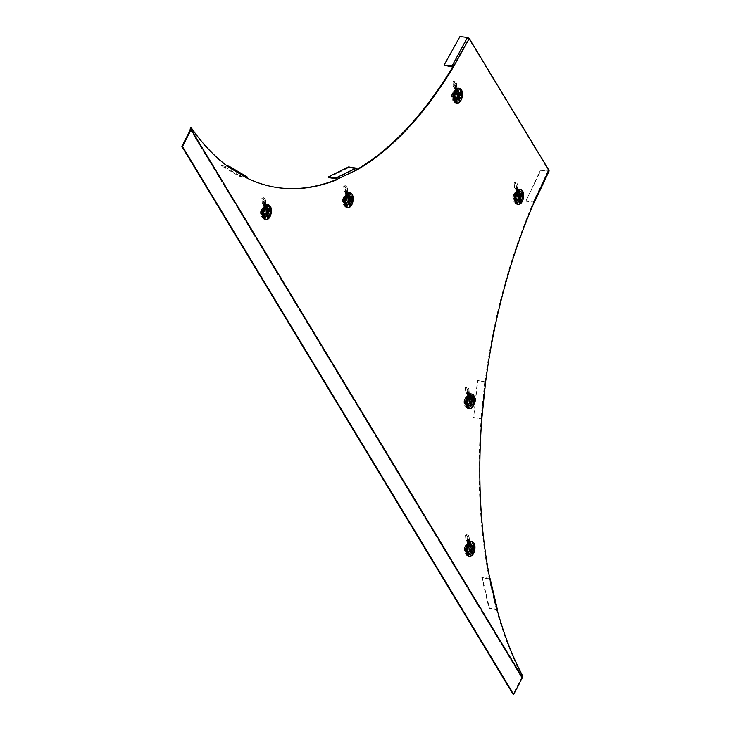 <?xml version="1.0" encoding="UTF-8"?>
<svg xmlns="http://www.w3.org/2000/svg" width="731" height="731" viewBox="0 0 731 731"><rect width="100%" height="100%" fill="white"/><g stroke="black" fill="none" stroke-linecap="round" stroke-linejoin="round"><path stroke-width="0.55" stroke-dasharray="3.65 2.74" d="M520.088 199.572A4.669 2.449 99.3 0 0 520.901 194.912A4.669 2.449 99.3 0 0 519.184 192.207A4.669 2.449 99.3 0 0 516.762 194.071A4.669 2.449 99.3 0 0 515.958 198.722A4.669 2.449 99.3 0 0 517.676 201.427A4.669 2.449 99.3 0 0 520.088 199.572M471.385 551.567A4.669 2.449 99.3 0 0 472.189 546.907A4.669 2.449 99.3 0 0 470.472 544.202A4.669 2.449 99.3 0 0 468.059 546.066A4.669 2.449 99.3 0 0 467.246 550.717A4.669 2.449 99.3 0 0 468.964 553.422A4.669 2.449 99.3 0 0 471.385 551.567M264.485 209.349A4.669 2.449 -80.7 0 1 266.897 207.485A4.669 2.449 -80.7 0 1 268.624 210.19A4.669 2.449 -80.7 0 1 267.811 214.85A4.669 2.449 -80.7 0 1 265.399 216.714A4.669 2.449 -80.7 0 1 263.672 214.009A4.669 2.449 -80.7 0 1 264.485 209.349M455.541 92.8A4.669 2.449 -80.7 0 1 457.953 90.936A4.669 2.449 -80.7 0 1 459.68 93.641A4.669 2.449 -80.7 0 1 458.867 98.301A4.669 2.449 -80.7 0 1 456.455 100.156A4.669 2.449 -80.7 0 1 454.728 97.451A4.669 2.449 -80.7 0 1 455.541 92.8M346.311 197.379A4.669 2.449 -80.7 0 1 348.724 195.515A4.669 2.449 -80.7 0 1 350.441 198.22A4.669 2.449 -80.7 0 1 349.637 202.88A4.669 2.449 -80.7 0 1 347.216 204.744A4.669 2.449 -80.7 0 1 345.498 202.039A4.669 2.449 -80.7 0 1 346.311 197.379M471.212 403.969A4.669 2.449 99.3 0 0 472.025 399.318A4.669 2.449 99.3 0 0 470.298 396.613A4.669 2.449 99.3 0 0 467.886 398.468A4.669 2.449 99.3 0 0 467.072 403.128A4.669 2.449 99.3 0 0 468.799 405.833A4.669 2.449 99.3 0 0 471.212 403.969M470.581 403.868A4.669 2.449 99.3 0 0 471.394 399.217A4.669 2.449 99.3 0 0 469.667 396.513A4.669 2.449 99.3 0 0 467.255 398.368A4.669 2.449 99.3 0 0 466.442 403.028A4.669 2.449 99.3 0 0 468.169 405.732A4.669 2.449 99.3 0 0 470.581 403.868M497.281 610.339L496.651 610.239A373.815 195.689 99.3 0 0 521.98 675.7L521.322 676.997L190.069 129.085M485.841 381.957L477.827 380.568L473.615 417.602L481.162 418.918A373.815 195.689 99.3 0 0 489.368 579.372L489.998 579.473M469.247 38.478L468.617 38.377L548.433 170.396L549.063 170.506L548.332 171.191L540.849 170.369L526.009 200.87L533.877 201.308A373.815 195.689 99.3 0 0 484.982 381.902L485.612 382.002M357.221 169.318A373.815 195.689 -80.7 0 1 356.655 169.647L357.285 169.747M275.715 187.3A373.815 195.689 -80.7 0 1 275.404 187.246A373.815 195.689 -80.7 0 1 246.84 178.218L247.462 178.318M229.753 167.828L229.123 167.728A373.815 195.689 -80.7 0 1 190.727 127.797M519.467 199.462A4.669 2.449 99.3 0 0 520.271 194.811A4.669 2.449 99.3 0 0 518.553 192.107A4.669 2.449 99.3 0 0 516.141 193.962A4.669 2.449 99.3 0 0 515.328 198.622A4.669 2.449 99.3 0 0 517.045 201.327A4.669 2.449 99.3 0 0 519.467 199.462M470.755 551.466A4.669 2.449 99.3 0 0 471.568 546.806A4.669 2.449 99.3 0 0 469.841 544.102A4.669 2.449 99.3 0 0 467.429 545.966A4.669 2.449 99.3 0 0 466.616 550.617A4.669 2.449 99.3 0 0 468.333 553.321A4.669 2.449 99.3 0 0 470.755 551.466M263.854 209.249A4.669 2.449 -80.7 0 1 266.267 207.385A4.669 2.449 -80.7 0 1 267.994 210.089A4.669 2.449 -80.7 0 1 267.18 214.75A4.669 2.449 -80.7 0 1 264.768 216.604A4.669 2.449 -80.7 0 1 263.041 213.9A4.669 2.449 -80.7 0 1 263.854 209.249M454.91 92.691A4.669 2.449 -80.7 0 1 457.323 90.836A4.669 2.449 -80.7 0 1 459.05 93.541A4.669 2.449 -80.7 0 1 458.236 98.192A4.669 2.449 -80.7 0 1 455.824 100.056A4.669 2.449 -80.7 0 1 454.097 97.351A4.669 2.449 -80.7 0 1 454.91 92.691M345.681 197.279A4.669 2.449 -80.7 0 1 348.093 195.415A4.669 2.449 -80.7 0 1 349.82 198.119A4.669 2.449 -80.7 0 1 349.007 202.779A4.669 2.449 -80.7 0 1 346.585 204.634A4.669 2.449 -80.7 0 1 344.868 201.93A4.669 2.449 -80.7 0 1 345.681 197.279M522.61 675.8L521.98 675.7M496.404 609.727L489.468 579.098L481.793 577.664L489.085 608.53L496.404 609.727L489.112 578.861M489.807 578.541A1.499 0.795 -13.3 0 0 489.496 578.449L482.168 577.262L489.459 608.119L496.778 609.316A1.499 0.795 166.7 0 1 497.482 609.791M481.281 418.89L485.101 381.874L481.162 418.918L481.793 419.018M474.008 417.584L482.021 418.973M485.101 381.874L477.434 380.586L473.615 417.602M533.877 201.308L534.507 201.409L533.776 202.103L533.493 201.692L548.433 170.396L533.776 202.103L526.293 201.272M548.433 170.396L540.565 169.957L526.009 200.87M452.69 67.024L468.617 38.377L467.447 37.4M459.945 36.55L444.274 65.671M451.776 66.521L467.694 37.875L460.201 37.016M336.461 179.57L356.655 169.647A0.749 0.594 -116.2 0 0 356.006 168.834L348.687 167.637L328.484 177.56M348.66 166.924L348.687 167.637M229.141 167.39A0.749 0.621 120.6 0 1 229.123 167.728L246.84 178.218A0.749 0.621 -59.4 0 0 246.402 177.405L239.083 176.217L221.374 165.718L228.428 166.869M246.968 176.829A1.499 1.252 -59.4 0 0 246.603 176.692L239.275 175.504L239.083 176.217M239.275 175.504L221.566 165.014L227.14 165.919M221.566 165.014L221.374 165.718M190.389 129.771L521.642 677.683L521.322 676.997L522.071 676.851M522.391 677.536L521.642 677.683L513.107 694.349M268.405 206.581L268.807 205.603A7.474 3.911 -80.7 0 1 269.2 206.142A7.474 3.911 -80.7 0 1 269.529 206.791L269.017 207.586A6.351 3.326 99.3 0 0 268.734 207.037A6.351 3.326 99.3 0 0 268.405 206.581L268.597 206.608A6.351 3.326 99.3 0 0 268.46 206.453A6.351 3.326 99.3 0 0 267.171 205.84L267.098 207.823A4.377 2.294 99.3 0 0 267.043 207.814A4.377 2.294 99.3 0 0 265.883 208.152L265.956 206.169A6.351 3.326 99.3 0 0 264.448 207.741L264.11 206.964M267.537 204.753A7.474 3.911 -80.7 0 1 268.999 205.63L268.597 206.608A6.351 3.326 -80.7 0 1 268.926 207.065A6.351 3.326 -80.7 0 1 269.209 207.622L269.712 206.818A7.474 3.911 -80.7 0 1 269.383 215.682L269.383 214.969L268.926 215.152A6.351 3.326 99.3 0 0 269.675 212.31L268.579 212.602A4.377 2.294 99.3 0 0 268.661 210.409L269.492 210.455A4.752 2.485 99.3 0 0 268.898 208.454A4.752 2.485 99.3 0 0 267.738 207.549L267.098 207.823M263.864 211.99A5.921 3.098 -80.7 0 1 266.568 206.699L266.532 207.878A4.752 2.485 99.3 0 0 264.512 211.816L262.996 211.953L264.412 211.707A4.377 2.294 99.3 0 1 266.203 208.207L265.883 208.152M265.956 206.169L266.568 206.699M263.288 208.573L263.288 209.285L263.745 209.103A6.351 3.326 -80.7 0 1 264.448 207.741L264.256 207.705A6.351 3.326 99.3 0 0 263.882 208.353A6.351 3.326 99.3 0 0 263.553 209.075L263.059 209.176M263.553 209.075L263.745 209.103A6.351 3.326 99.3 0 0 262.996 211.953M263.361 215.417A4.377 2.294 -80.7 0 1 263.16 210.409A4.377 2.294 -80.7 0 1 265.846 207.622A4.377 2.294 -80.7 0 1 266.925 208.454A4.377 2.294 -80.7 0 1 267.126 213.461A4.377 2.294 -80.7 0 1 264.439 216.248A4.377 2.294 -80.7 0 1 263.361 215.417M263.672 218.624L264.074 217.655A6.351 3.326 99.3 0 0 265.499 218.423L266.148 218.094L265.892 216.486A4.377 2.294 99.3 0 1 264.869 215.663A4.377 2.294 99.3 0 1 264.33 213.9L262.913 214.146L264.43 214.009A4.752 2.485 99.3 0 0 265.033 216.011A4.752 2.485 99.3 0 0 266.194 216.915L265.572 216.431A4.377 2.294 99.3 0 0 265.636 216.449A4.377 2.294 99.3 0 0 266.788 216.102L266.714 218.094L267.4 216.586A4.752 2.485 99.3 0 0 269.41 212.648L268.579 212.602M264.092 211.652A4.377 2.294 99.3 0 0 264.01 213.854M268.661 210.409L269.492 210.455M267.4 216.586L266.788 216.102M266.842 210.245L265.938 208.746L265.371 208.902L263.48 212.593L264.348 215.124L266.842 210.245L263.772 209.76L262.913 208.353L262.347 208.509L260.483 213.123L261.332 214.53L261.899 214.375L263.772 209.76M264.914 214.969L261.332 214.53L264.914 214.969M265.371 208.902L262.347 208.509L265.371 208.902M261.131 213.379A1.499 0.786 99.3 0 0 261.789 213.607A1.499 0.786 99.3 0 0 262.274 213.068L263.041 211.579A1.499 0.786 99.3 0 0 263.114 209.505A1.499 0.786 99.3 0 0 263.005 209.358A1.499 0.786 99.3 0 0 261.972 209.815L261.214 211.305A1.499 0.786 99.3 0 0 261.131 213.379M262.895 212.867A0.932 0.493 -80.7 0 1 262.228 211.771L262.986 210.281A0.932 0.493 -80.7 0 1 263.653 211.378L262.274 213.068M262.913 214.146A6.351 3.326 99.3 0 0 263.462 216.641L262.959 217.436M266.714 218.094A6.351 3.326 99.3 0 0 268.231 216.522L268.56 217.299A7.474 3.911 -80.7 0 1 265.134 219.51M268.807 216.504A7.474 3.911 -80.7 0 1 268.368 217.262L268.039 216.486A6.351 3.326 99.3 0 0 268.405 215.837A6.351 3.326 99.3 0 0 268.734 215.124L269.2 214.941L269.2 215.654A7.474 3.911 -80.7 0 1 268.807 216.504M269.757 210.108A6.351 3.326 99.3 0 0 269.209 207.622L269.017 207.586M267.738 207.549L267.171 205.84M267.784 206.37A5.921 3.098 -80.7 0 1 268.944 206.946A5.921 3.098 -80.7 0 1 269.383 207.513A5.921 3.098 -80.7 0 1 270.15 210.281M265.499 218.423L265.572 216.431M268.734 215.124L268.926 215.152A6.351 3.326 -80.7 0 1 268.231 216.522L268.039 216.486M270.068 212.474A5.921 3.098 -80.7 0 1 267.354 217.765M266.148 218.094A5.921 3.098 -80.7 0 1 264.549 216.952A5.921 3.098 -80.7 0 1 263.781 214.183M263.882 217.619L264.074 217.655A6.351 3.326 -80.7 0 1 263.745 217.189A6.351 3.326 -80.7 0 1 263.462 216.641L263.279 216.614A6.351 3.326 99.3 0 0 263.553 217.162A6.351 3.326 99.3 0 0 263.882 217.619L263.781 218.688M262.749 216.879L263.279 216.614M265.344 213.872L265.307 214.804L265.819 214.658L267.957 210.491L267.82 209.431L265.344 213.872L266.888 214.082M264.229 206.782L264.256 207.705M261.862 198.229L262.246 202.551L264.595 206.471A2.239 2.01 22.4 0 0 265.892 208.372L265.39 209.587L264.019 207.869L265.49 207.951L265.189 204.516L263.708 204.433L264.019 207.869L264.595 206.471L264.028 200.276L265.417 199.855A6.725 1.553 73.3 0 0 263.471 197.653A6.725 1.553 73.3 0 0 263.261 197.809L261.862 198.229A6.725 1.553 -106.7 0 1 262.073 198.074A6.725 1.553 -106.7 0 1 263.553 199.417A6.725 1.553 -106.7 0 1 264.028 200.276L263.708 204.433M264.33 217.582A6.725 3.518 -80.7 0 1 263.105 217.774A6.725 3.518 -80.7 0 1 261.442 216.495A6.725 3.518 -80.7 0 1 260.601 211.423L261.862 211.624L265.417 204.68A2.239 1.626 -31.2 0 0 265.444 203.218A2.239 1.626 -31.2 0 0 264.439 202.588L266.495 207.184L265.39 209.587L267.555 209.943A0.749 0.539 -31.2 0 1 267.884 210.638L264.33 217.582L265.581 217.792L269.136 210.848A2.239 1.626 148.8 0 0 269.172 209.377A2.239 1.626 148.8 0 0 268.167 208.755L265.49 207.951L265.965 205.978L263.644 202.14L263.261 197.809M265.189 204.516L265.563 200.842L264.028 200.276M265.417 199.855L265.965 205.978A0.749 0.539 -31.2 0 0 266.02 206.16L266.02 206.16A0.749 0.539 -31.2 0 0 266.358 206.37M260.601 211.423L264.156 204.479A0.749 0.539 148.8 0 0 264.165 203.995L267.893 210.153M262.246 202.551A2.239 1.626 -31.2 0 0 262.42 203.09A2.239 1.626 -31.2 0 0 263.425 203.711L263.827 203.785A0.749 0.539 148.8 0 1 264.165 203.995M261.862 211.624A6.725 3.518 99.3 0 0 262.703 216.696A6.725 3.518 99.3 0 0 264.366 217.984A6.725 3.518 99.3 0 0 265.581 217.792M264.622 215.691L263.105 213.178L265.664 208.18L267.18 210.683L264.622 215.691L263.361 215.49L265.92 210.482L264.403 207.969L261.844 212.977L263.361 215.49M266.495 207.184A0.749 0.667 -157.6 0 1 266.066 206.544L265.563 200.842M263.105 213.178L261.844 212.977M265.664 208.18L264.403 207.969M267.18 210.683L265.92 210.482M350.231 194.61L350.633 193.633A7.474 3.911 -80.7 0 1 351.017 194.172A7.474 3.911 -80.7 0 1 351.346 194.821L350.843 195.616A6.351 3.326 99.3 0 0 350.56 195.067A6.351 3.326 99.3 0 0 350.231 194.61L350.423 194.638A6.351 3.326 99.3 0 0 350.277 194.483A6.351 3.326 99.3 0 0 348.998 193.87L348.915 195.853A4.377 2.294 99.3 0 0 348.861 195.844A4.377 2.294 99.3 0 0 347.709 196.182L347.782 194.199A6.351 3.326 99.3 0 0 346.266 195.771L345.937 194.994M349.363 192.783A7.474 3.911 -80.7 0 1 350.816 193.66L350.423 194.638A6.351 3.326 -80.7 0 1 350.752 195.095A6.351 3.326 -80.7 0 1 351.035 195.652L351.538 194.848A7.474 3.911 -80.7 0 1 351.209 203.711L351.209 202.999L350.752 203.181A6.351 3.326 99.3 0 0 351.492 200.34L350.405 200.632A4.377 2.294 99.3 0 0 350.478 198.439L351.319 198.485A4.752 2.485 99.3 0 0 350.725 196.484A4.752 2.485 99.3 0 0 349.564 195.579L348.915 195.853M345.69 200.02A5.921 3.098 -80.7 0 1 348.395 194.729L348.349 195.908A4.752 2.485 99.3 0 0 346.339 199.846L344.822 199.983L346.229 199.737A4.377 2.294 99.3 0 1 348.02 196.237L347.709 196.182M347.782 194.199L348.395 194.729M345.114 196.602L345.114 197.315L345.571 197.132A6.351 3.326 -80.7 0 1 346.266 195.771L346.083 195.734A6.351 3.326 99.3 0 0 345.708 196.392A6.351 3.326 99.3 0 0 345.379 197.105L344.886 197.206M345.379 197.105L345.571 197.132A6.351 3.326 99.3 0 0 344.822 199.983M345.178 203.446A4.377 2.294 -80.7 0 1 344.977 198.439A4.377 2.294 -80.7 0 1 347.673 195.652A4.377 2.294 -80.7 0 1 348.751 196.484A4.377 2.294 -80.7 0 1 348.943 201.491A4.377 2.294 -80.7 0 1 346.256 204.278A4.377 2.294 -80.7 0 1 345.178 203.446M345.498 206.654L345.9 205.685A6.351 3.326 99.3 0 0 347.326 206.453L347.965 206.124L347.709 204.516A4.377 2.294 99.3 0 1 346.686 203.693A4.377 2.294 99.3 0 1 346.147 201.93L344.74 202.176L346.256 202.039A4.752 2.485 99.3 0 0 346.85 204.04A4.752 2.485 99.3 0 0 348.011 204.945L347.399 204.461A4.377 2.294 99.3 0 0 347.453 204.479A4.377 2.294 99.3 0 0 348.614 204.132L348.532 206.124L349.226 204.616A4.752 2.485 99.3 0 0 351.236 200.678L350.405 200.632M345.918 199.682A4.377 2.294 99.3 0 0 345.836 201.884M350.478 198.439L351.319 198.485M349.226 204.616L348.614 204.132M348.669 198.275L347.764 196.776L347.188 196.931L345.297 200.623L346.165 203.154L348.669 198.275L345.589 197.79L344.74 196.383L344.173 196.538L342.3 201.153L343.15 202.56L343.725 202.405L345.589 197.79M346.741 202.999L343.15 202.56L346.741 202.999M347.188 196.931L344.173 196.538L347.188 196.931M342.958 201.409A1.499 0.786 99.3 0 0 343.616 201.637A1.499 0.786 99.3 0 0 344.1 201.098L344.858 199.609A1.499 0.786 99.3 0 0 344.941 197.534A1.499 0.786 99.3 0 0 344.831 197.388A1.499 0.786 99.3 0 0 343.798 197.845L343.031 199.335A1.499 0.786 99.3 0 0 342.958 201.409M344.712 200.897A0.932 0.493 -80.7 0 1 344.054 199.801L344.813 198.311A0.932 0.493 -80.7 0 1 345.48 199.408L344.1 201.098M344.74 202.176A6.351 3.326 99.3 0 0 345.288 204.671L344.776 205.466M348.532 206.124A6.351 3.326 99.3 0 0 350.048 204.552L350.387 205.329A7.474 3.911 -80.7 0 1 346.96 207.54M350.633 204.534A7.474 3.911 -80.7 0 1 350.195 205.292L349.857 204.516A6.351 3.326 99.3 0 0 350.231 203.867A6.351 3.326 99.3 0 0 350.56 203.154L351.017 202.971L351.017 203.684A7.474 3.911 -80.7 0 1 350.633 204.534M351.574 198.138A6.351 3.326 99.3 0 0 351.035 195.652L350.843 195.616M349.564 195.579L348.998 193.87M349.61 194.4A5.921 3.098 -80.7 0 1 350.761 194.976A5.921 3.098 -80.7 0 1 351.2 195.542A5.921 3.098 -80.7 0 1 351.967 198.311M347.326 206.453L347.399 204.461M350.56 203.154L350.752 203.181A6.351 3.326 -80.7 0 1 350.048 204.552L349.857 204.516M351.885 200.504A5.921 3.098 -80.7 0 1 349.18 205.795M347.965 206.124A5.921 3.098 -80.7 0 1 346.375 204.982A5.921 3.098 -80.7 0 1 345.608 202.213M345.708 205.649L345.9 205.685A6.351 3.326 -80.7 0 1 345.571 205.219A6.351 3.326 -80.7 0 1 345.288 204.671L345.096 204.643A6.351 3.326 99.3 0 0 345.379 205.192A6.351 3.326 99.3 0 0 345.708 205.649L345.608 206.718M344.566 204.908L345.096 204.643M347.17 201.902L347.134 202.834L347.645 202.688L349.784 198.521L349.637 197.461L347.17 201.902L348.714 202.112M346.192 194.83L346.083 195.734M343.689 186.259L344.073 190.581L346.421 194.501A2.239 2.01 22.4 0 0 347.709 196.401L347.216 197.617L345.836 195.899L347.316 195.981L347.006 192.545L345.535 192.463L345.836 195.899L346.421 194.501L345.845 188.306L347.243 187.885A6.725 1.553 73.3 0 0 345.297 185.683A6.725 1.553 73.3 0 0 345.078 185.838L343.689 186.259A6.725 1.553 -106.7 0 1 343.899 186.103A6.725 1.553 -106.7 0 1 345.379 187.447A6.725 1.553 -106.7 0 1 345.845 188.306L345.535 192.463M346.147 205.612A6.725 3.518 -80.7 0 1 344.931 205.804A6.725 3.518 -80.7 0 1 343.268 204.525A6.725 3.518 -80.7 0 1 342.428 199.453L343.68 199.654L347.234 192.719A2.239 1.626 -31.2 0 0 347.271 191.248A2.239 1.626 -31.2 0 0 346.266 190.617L348.321 195.214L347.216 197.617L349.381 197.973A0.749 0.539 -31.2 0 1 349.701 198.668L346.147 205.612L347.408 205.822L350.962 198.878A2.239 1.626 148.8 0 0 350.99 197.407A2.239 1.626 148.8 0 0 349.985 196.785L347.316 195.981L347.782 194.007L345.461 190.17L345.078 185.838M347.006 192.545L347.38 188.872L345.845 188.306M347.243 187.885L347.782 194.007A0.749 0.539 -31.2 0 0 347.846 194.19L347.846 194.19A0.749 0.539 -31.2 0 0 348.175 194.4M342.428 199.453L345.982 192.509A0.749 0.539 148.8 0 0 345.991 192.025L349.71 198.183M344.073 190.581A2.239 1.626 -31.2 0 0 344.237 191.12A2.239 1.626 -31.2 0 0 345.242 191.741L345.653 191.814A0.749 0.539 148.8 0 1 345.991 192.025M343.68 199.654A6.725 3.518 99.3 0 0 344.529 204.726A6.725 3.518 99.3 0 0 346.183 206.014A6.725 3.518 99.3 0 0 347.408 205.822M346.439 203.721L344.922 201.208L347.49 196.21L349.007 198.713L346.439 203.721L345.187 203.52L347.746 198.512L346.229 195.999L343.671 201.007L345.187 203.52M348.321 195.214A0.749 0.667 -157.6 0 1 347.892 194.574L347.38 188.872M344.922 201.208L343.671 201.007M347.49 196.21L346.229 195.999M349.007 198.713L347.746 198.512M459.461 90.023L459.863 89.054A7.474 3.911 -80.7 0 1 460.256 89.593A7.474 3.911 -80.7 0 1 460.585 90.242L460.073 91.037A6.351 3.326 99.3 0 0 459.799 90.489A6.351 3.326 99.3 0 0 459.461 90.023L459.653 90.059A6.351 3.326 99.3 0 0 459.516 89.904A6.351 3.326 99.3 0 0 458.227 89.283L458.154 91.274A4.377 2.294 99.3 0 0 458.099 91.265A4.377 2.294 99.3 0 0 456.939 91.603L457.012 89.621A6.351 3.326 99.3 0 0 455.504 91.192L455.166 90.416M458.593 88.195A7.474 3.911 -80.7 0 1 460.055 89.081L459.653 90.059A6.351 3.326 -80.7 0 1 459.982 90.516A6.351 3.326 -80.7 0 1 460.265 91.064L460.768 90.269A7.474 3.911 -80.7 0 1 460.439 99.133L460.439 98.42L459.982 98.603A6.351 3.326 99.3 0 0 460.731 95.761L459.635 96.053A4.377 2.294 99.3 0 0 459.717 93.86L460.557 93.906A4.752 2.485 99.3 0 0 459.954 91.896A4.752 2.485 99.3 0 0 458.794 91L458.154 91.274M454.92 95.441A5.921 3.098 -80.7 0 1 457.624 90.151L457.588 91.329A4.752 2.485 99.3 0 0 455.568 95.258L454.061 95.405L455.468 95.149A4.377 2.294 99.3 0 1 457.259 91.649L456.939 91.603M457.012 89.621L457.624 90.151M454.344 92.024L454.344 92.736L454.801 92.554A6.351 3.326 -80.7 0 1 455.504 91.192L455.312 91.156A6.351 3.326 99.3 0 0 454.938 91.804A6.351 3.326 99.3 0 0 454.609 92.526L454.115 92.618M454.609 92.526L454.801 92.554A6.351 3.326 99.3 0 0 454.061 95.405M454.417 98.868A4.377 2.294 -80.7 0 1 454.216 93.851A4.377 2.294 -80.7 0 1 456.902 91.064A4.377 2.294 -80.7 0 1 457.981 91.896A4.377 2.294 -80.7 0 1 458.182 96.912A4.377 2.294 -80.7 0 1 455.495 99.699A4.377 2.294 -80.7 0 1 454.417 98.868M454.728 102.075L455.13 101.097A6.351 3.326 99.3 0 0 456.555 101.874L457.204 101.545L456.948 99.937A4.377 2.294 99.3 0 1 455.925 99.114A4.377 2.294 99.3 0 1 455.386 97.351L453.978 97.598L455.486 97.461A4.752 2.485 99.3 0 0 456.089 99.462A4.752 2.485 99.3 0 0 457.25 100.366L456.628 99.882A4.377 2.294 99.3 0 0 456.692 99.891A4.377 2.294 99.3 0 0 457.844 99.553L457.77 101.545L458.456 100.037A4.752 2.485 99.3 0 0 460.475 96.099L459.635 96.053M455.148 95.103A4.377 2.294 99.3 0 0 455.066 97.296M459.717 93.86L460.557 93.906M458.456 100.037L457.844 99.553M457.898 93.687L456.994 92.197L456.427 92.353L454.536 96.044L455.404 98.575L457.898 93.687L454.828 93.212L453.969 91.804L453.403 91.96L451.539 96.574L452.388 97.981L452.955 97.826L454.828 93.212M455.97 98.42L452.388 97.981L455.97 98.42M456.427 92.353L453.403 91.96L456.427 92.353M452.187 96.83A1.499 0.786 99.3 0 0 452.845 97.059A1.499 0.786 99.3 0 0 453.33 96.519L454.097 95.03A1.499 0.786 99.3 0 0 454.17 92.956A1.499 0.786 99.3 0 0 454.061 92.81A1.499 0.786 99.3 0 0 453.028 93.266L452.27 94.756A1.499 0.786 99.3 0 0 452.187 96.83M453.951 96.318A0.932 0.493 -80.7 0 1 453.284 95.222L454.042 93.732A0.932 0.493 -80.7 0 1 454.709 94.829L453.33 96.519M453.978 97.598A6.351 3.326 99.3 0 0 454.518 100.092L454.015 100.887M457.77 101.545A6.351 3.326 99.3 0 0 459.287 99.973L459.616 100.741A7.474 3.911 -80.7 0 1 456.19 102.961M459.863 99.946A7.474 3.911 -80.7 0 1 459.424 100.714L459.095 99.937A6.351 3.326 99.3 0 0 459.461 99.288A6.351 3.326 99.3 0 0 459.799 98.566L460.256 98.393L460.256 99.105A7.474 3.911 -80.7 0 1 459.863 99.946M460.813 93.559A6.351 3.326 99.3 0 0 460.265 91.064L460.073 91.037M458.794 91L458.227 89.283M458.84 89.822A5.921 3.098 -80.7 0 1 460 90.388A5.921 3.098 -80.7 0 1 460.439 90.964A5.921 3.098 -80.7 0 1 461.206 93.723M456.555 101.874L456.628 99.882M459.799 98.566L459.982 98.603A6.351 3.326 -80.7 0 1 459.287 99.973L459.095 99.937M461.124 95.925A5.921 3.098 -80.7 0 1 458.41 101.216M457.204 101.545A5.921 3.098 -80.7 0 1 455.605 100.403A5.921 3.098 -80.7 0 1 454.837 97.634M454.938 101.07L455.13 101.097A6.351 3.326 -80.7 0 1 454.801 100.64A6.351 3.326 -80.7 0 1 454.518 100.092L454.335 100.056A6.351 3.326 99.3 0 0 454.609 100.613A6.351 3.326 99.3 0 0 454.938 101.07L454.746 102.093M453.805 100.33L454.335 100.056M456.4 97.314L456.363 98.246L456.875 98.109L459.013 93.943L458.876 92.883L456.4 97.314L457.944 97.534M455.422 90.251L455.312 91.156M452.918 81.68L453.302 86.002L455.651 89.922A2.239 2.01 22.4 0 0 456.948 91.823L456.446 93.038L455.075 91.32L456.546 91.402L456.245 87.958L454.764 87.884L455.075 91.32L455.651 89.922L455.084 83.718L456.473 83.307A6.725 1.553 73.3 0 0 454.527 81.104A6.725 1.553 73.3 0 0 454.316 81.26L452.918 81.68A6.725 1.553 -106.7 0 1 453.129 81.525A6.725 1.553 -106.7 0 1 454.609 82.868A6.725 1.553 -106.7 0 1 455.084 83.718L454.764 87.884M455.386 101.033A6.725 3.518 -80.7 0 1 454.161 101.225A6.725 3.518 -80.7 0 1 452.498 99.946A6.725 3.518 -80.7 0 1 451.657 94.875L452.918 95.076L456.473 88.131A2.239 1.626 -31.2 0 0 456.5 86.669A2.239 1.626 -31.2 0 0 455.495 86.039L457.551 90.635L456.446 93.038L458.611 93.394A0.749 0.539 -31.2 0 1 458.94 94.089L455.386 101.033L456.637 101.234L460.192 94.299A2.239 1.626 148.8 0 0 460.228 92.828A2.239 1.626 148.8 0 0 459.223 92.197L456.546 91.402L457.021 89.429L454.7 85.582L454.316 81.26M456.245 87.958L456.619 84.293L455.084 83.718M456.473 83.307L457.021 89.429A0.749 0.539 -31.2 0 0 457.076 89.602L457.076 89.602A0.749 0.539 -31.2 0 0 457.414 89.812M451.657 94.875L455.212 87.93A0.749 0.539 148.8 0 0 455.221 87.437L458.949 93.605M453.302 86.002A2.239 1.626 -31.2 0 0 453.476 86.541A2.239 1.626 -31.2 0 0 454.481 87.163L454.892 87.227A0.749 0.539 148.8 0 1 455.221 87.437M452.918 95.076A6.725 3.518 99.3 0 0 453.759 100.147A6.725 3.518 99.3 0 0 455.422 101.426A6.725 3.518 99.3 0 0 456.637 101.234M455.678 99.142L454.161 96.629L456.72 91.631L458.236 94.135L455.678 99.142L454.417 98.932L456.976 93.933L455.459 91.421L452.9 96.428L454.417 98.932M457.551 90.635A0.749 0.667 -157.6 0 1 457.122 89.995L456.619 84.293M454.161 96.629L452.9 96.428M456.72 91.631L455.459 91.421M458.236 94.135L456.976 93.933M520.691 191.294L521.093 190.325A7.474 3.911 -80.7 0 1 521.477 190.864A7.474 3.911 -80.7 0 1 521.806 191.513L521.304 192.308A6.351 3.326 99.3 0 0 521.02 191.76A6.351 3.326 99.3 0 0 520.691 191.294L520.883 191.33A6.351 3.326 99.3 0 0 520.737 191.175A6.351 3.326 99.3 0 0 519.449 190.553L519.375 192.545A4.377 2.294 99.3 0 0 519.321 192.536A4.377 2.294 99.3 0 0 518.169 192.874L518.242 190.882A6.351 3.326 99.3 0 0 516.726 192.454L516.397 191.686M519.823 189.466A7.474 3.911 -80.7 0 1 521.276 190.352L520.883 191.33A6.351 3.326 -80.7 0 1 521.212 191.787A6.351 3.326 -80.7 0 1 521.486 192.335L521.998 191.54A7.474 3.911 -80.7 0 1 521.669 200.404L521.669 199.691L521.212 199.874A6.351 3.326 99.3 0 0 521.952 197.023L520.856 197.324A4.377 2.294 99.3 0 0 520.938 195.131L521.779 195.177A4.752 2.485 99.3 0 0 521.185 193.167A4.752 2.485 99.3 0 0 520.024 192.271L519.375 192.545M516.15 196.712A5.921 3.098 -80.7 0 1 518.855 191.421L518.809 192.6A4.752 2.485 99.3 0 0 516.799 196.529L515.282 196.666L516.689 196.42A4.377 2.294 99.3 0 1 518.48 192.92L518.169 192.874M518.242 190.882L518.855 191.421M515.574 193.295L515.574 194.007L516.031 193.825A6.351 3.326 -80.7 0 1 516.726 192.454L516.543 192.427A6.351 3.326 99.3 0 0 516.168 193.075A6.351 3.326 99.3 0 0 515.839 193.797L515.346 193.889M515.839 193.797L516.031 193.825A6.351 3.326 99.3 0 0 515.282 196.666M515.638 200.139A4.377 2.294 -80.7 0 1 515.437 195.122A4.377 2.294 -80.7 0 1 518.124 192.335A4.377 2.294 -80.7 0 1 519.211 193.167A4.377 2.294 -80.7 0 1 519.403 198.183A4.377 2.294 -80.7 0 1 516.716 200.97A4.377 2.294 -80.7 0 1 515.638 200.139M515.958 203.346L516.36 202.368A6.351 3.326 99.3 0 0 517.786 203.145L518.425 202.816L518.169 201.208A4.377 2.294 99.3 0 1 517.146 200.385A4.377 2.294 99.3 0 1 516.607 198.622L515.2 198.869L516.716 198.731A4.752 2.485 99.3 0 0 517.31 200.733A4.752 2.485 99.3 0 0 518.471 201.637L517.859 201.153A4.377 2.294 99.3 0 0 517.913 201.162A4.377 2.294 99.3 0 0 519.065 200.824L518.992 202.807L519.686 201.308A4.752 2.485 99.3 0 0 521.696 197.37L520.856 197.324M516.378 196.374A4.377 2.294 99.3 0 0 516.296 198.567M520.938 195.131L521.779 195.177M519.686 201.308L519.065 200.824M519.129 194.958L518.224 193.459L517.649 193.624L515.757 197.315L516.625 199.846L519.129 194.958L516.049 194.483L515.2 193.075L514.624 193.231L512.76 197.836L513.61 199.252L514.185 199.097L516.049 194.483M517.201 199.691L513.61 199.252L517.201 199.691M517.649 193.624L514.624 193.231L517.649 193.624M513.418 198.101A1.499 0.786 99.3 0 0 514.076 198.329A1.499 0.786 99.3 0 0 514.56 197.79L515.318 196.301A1.499 0.786 99.3 0 0 515.401 194.227A1.499 0.786 99.3 0 0 515.282 194.081A1.499 0.786 99.3 0 0 514.258 194.537L513.491 196.027A1.499 0.786 99.3 0 0 513.418 198.101M515.172 197.589A0.932 0.493 -80.7 0 1 514.505 196.493L515.273 195.003A0.932 0.493 -80.7 0 1 515.94 196.1L514.56 197.79M515.2 198.869A6.351 3.326 99.3 0 0 515.748 201.363L515.236 202.158M518.992 202.807A6.351 3.326 99.3 0 0 520.509 201.235L520.847 202.012A7.474 3.911 -80.7 0 1 517.411 204.223M521.093 201.217A7.474 3.911 -80.7 0 1 520.655 201.984L520.317 201.208A6.351 3.326 99.3 0 0 520.691 200.559A6.351 3.326 99.3 0 0 521.02 199.837L521.477 199.664L521.477 200.376A7.474 3.911 -80.7 0 1 521.093 201.217M522.035 194.83A6.351 3.326 99.3 0 0 521.486 192.335L521.304 192.308M520.024 192.271L519.449 190.553M520.061 191.093A5.921 3.098 -80.7 0 1 521.221 191.659A5.921 3.098 -80.7 0 1 521.66 192.235A5.921 3.098 -80.7 0 1 522.427 194.994M517.786 203.145L517.859 201.153M521.02 199.837L521.212 199.874A6.351 3.326 -80.7 0 1 520.509 201.235L520.317 201.208M522.345 197.196A5.921 3.098 -80.7 0 1 519.64 202.487M518.425 202.816A5.921 3.098 -80.7 0 1 516.835 201.674A5.921 3.098 -80.7 0 1 516.068 198.905M516.168 202.341L516.36 202.368A6.351 3.326 -80.7 0 1 516.031 201.911A6.351 3.326 -80.7 0 1 515.748 201.363L515.556 201.327A6.351 3.326 99.3 0 0 515.839 201.884A6.351 3.326 99.3 0 0 516.168 202.341L515.976 203.364M515.026 201.601L515.556 201.327M517.63 198.585L517.594 199.517L518.105 199.38L520.234 195.214L520.097 194.154L517.63 198.585L519.174 198.805M516.515 191.504L516.543 192.427M514.14 182.951L514.533 187.273L516.872 191.193A2.239 2.01 22.4 0 0 518.169 193.094L517.667 194.309L516.296 192.591L517.776 192.664L517.466 189.228L515.995 189.155L516.296 192.591L516.872 191.193L516.305 184.989L517.703 184.577A6.725 1.553 73.3 0 0 515.748 182.375A6.725 1.553 73.3 0 0 515.538 182.531L514.14 182.951A6.725 1.553 -106.7 0 1 514.359 182.796A6.725 1.553 -106.7 0 1 515.839 184.13A6.725 1.553 -106.7 0 1 516.305 184.989L515.995 189.155M516.607 202.304A6.725 3.518 -80.7 0 1 515.392 202.496A6.725 3.518 -80.7 0 1 513.729 201.217A6.725 3.518 -80.7 0 1 512.888 196.146L514.14 196.347L517.694 189.402A2.239 1.626 -31.2 0 0 517.731 187.94A2.239 1.626 -31.2 0 0 516.726 187.31L518.782 191.906L517.667 194.309L519.842 194.665A0.749 0.539 -31.2 0 1 520.161 195.36L516.607 202.304L517.868 202.505L521.422 195.561A2.239 1.626 148.8 0 0 521.45 194.099A2.239 1.626 148.8 0 0 520.445 193.468L517.776 192.664L518.242 190.7L515.922 186.853L515.538 182.531M517.466 189.228L517.84 185.564L516.305 184.989M517.703 184.577L518.242 190.7A0.749 0.539 -31.2 0 0 518.306 190.873L518.306 190.873A0.749 0.539 -31.2 0 0 518.635 191.083M512.888 196.146L516.433 189.201A0.749 0.539 148.8 0 0 516.452 188.708L520.17 194.866M514.533 187.273A2.239 1.626 -31.2 0 0 514.697 187.812A2.239 1.626 -31.2 0 0 515.702 188.434L516.113 188.497A0.749 0.539 148.8 0 1 516.452 188.708M514.14 196.347A6.725 3.518 99.3 0 0 514.99 201.418A6.725 3.518 99.3 0 0 516.643 202.697A6.725 3.518 99.3 0 0 517.868 202.505M516.899 200.413L515.382 197.9L517.941 192.902L519.458 195.405L516.899 200.413L515.647 200.203L518.206 195.204L516.689 192.692L514.131 197.699L515.647 200.203M518.782 191.906A0.749 0.667 -157.6 0 1 518.352 191.266L517.84 185.564M515.382 197.9L514.131 197.699M517.941 192.902L516.689 192.692M519.458 195.405L518.206 195.204M471.806 395.699L472.208 394.722A7.474 3.911 -80.7 0 1 472.591 395.27A7.474 3.911 -80.7 0 1 472.93 395.919L472.418 396.714A6.351 3.326 99.3 0 0 472.135 396.156A6.351 3.326 99.3 0 0 471.806 395.699L471.998 395.727A6.351 3.326 99.3 0 0 471.86 395.581A6.351 3.326 99.3 0 0 470.572 394.959L470.499 396.951A4.377 2.294 99.3 0 0 470.444 396.933A4.377 2.294 99.3 0 0 469.284 397.28L469.357 395.288A6.351 3.326 99.3 0 0 467.849 396.86L467.511 396.092M470.938 393.872A7.474 3.911 -80.7 0 1 472.4 394.758L471.998 395.727A6.351 3.326 -80.7 0 1 472.327 396.193A6.351 3.326 -80.7 0 1 472.61 396.741L473.112 395.946A7.474 3.911 -80.7 0 1 472.783 404.81L472.783 404.097L472.327 404.28A6.351 3.326 99.3 0 0 473.076 401.429L471.979 401.73A4.377 2.294 99.3 0 0 472.062 399.537L472.893 399.583A4.752 2.485 99.3 0 0 472.299 397.573A4.752 2.485 99.3 0 0 471.139 396.668L470.499 396.951M467.264 401.109A5.921 3.098 -80.7 0 1 469.969 395.827L469.932 397.006A4.752 2.485 99.3 0 0 467.913 400.935L466.396 401.072L467.813 400.826A4.377 2.294 99.3 0 1 469.604 397.326L469.284 397.28M469.357 395.288L469.969 395.827M466.689 397.701L466.689 398.413L467.146 398.231A6.351 3.326 -80.7 0 1 467.849 396.86L467.657 396.832A6.351 3.326 99.3 0 0 467.283 397.481A6.351 3.326 99.3 0 0 466.954 398.203L466.46 398.294M466.954 398.203L467.146 398.231A6.351 3.326 99.3 0 0 466.396 401.072M466.762 404.545A4.377 2.294 -80.7 0 1 466.561 399.528A4.377 2.294 -80.7 0 1 469.247 396.741A4.377 2.294 -80.7 0 1 470.325 397.573A4.377 2.294 -80.7 0 1 470.526 402.589A4.377 2.294 -80.7 0 1 467.84 405.376A4.377 2.294 -80.7 0 1 466.762 404.545M467.072 407.752L467.474 406.774A6.351 3.326 99.3 0 0 468.9 407.542L469.549 407.222L469.293 405.614A4.377 2.294 99.3 0 1 468.269 404.791A4.377 2.294 99.3 0 1 467.73 403.028L466.314 403.274L467.831 403.137A4.752 2.485 99.3 0 0 468.425 405.138A4.752 2.485 99.3 0 0 469.594 406.043L468.973 405.559A4.377 2.294 99.3 0 0 469.028 405.568A4.377 2.294 99.3 0 0 470.188 405.23L470.115 407.213L470.801 405.714A4.752 2.485 99.3 0 0 472.811 401.776L471.979 401.73M467.493 400.78A4.377 2.294 99.3 0 0 467.411 402.973M472.062 399.537L472.893 399.583M470.801 405.714L470.188 405.23M470.243 399.364L469.339 397.865L468.772 398.02L466.881 401.721L467.739 404.252L470.243 399.364L467.173 398.888L466.314 397.481L465.748 397.637L463.874 402.242L464.733 403.649L465.3 403.494L467.173 398.888M468.315 404.097L464.733 403.649L468.315 404.097M468.772 398.02L465.748 397.637L468.772 398.02M464.532 402.498A1.499 0.786 99.3 0 0 465.19 402.735A1.499 0.786 99.3 0 0 465.674 402.187L466.433 400.698A1.499 0.786 99.3 0 0 466.515 398.633A1.499 0.786 99.3 0 0 466.405 398.486A1.499 0.786 99.3 0 0 465.373 398.943L464.614 400.433A1.499 0.786 99.3 0 0 464.532 402.498M466.296 401.995A0.932 0.493 -80.7 0 1 465.629 400.899L466.387 399.409A0.932 0.493 -80.7 0 1 467.054 400.506L465.674 402.187M466.314 403.274A6.351 3.326 99.3 0 0 466.862 405.76L466.36 406.564M470.115 407.213A6.351 3.326 99.3 0 0 471.623 405.641L471.961 406.418A7.474 3.911 -80.7 0 1 468.534 408.629M472.208 405.623A7.474 3.911 -80.7 0 1 471.769 406.39L471.44 405.614A6.351 3.326 99.3 0 0 471.806 404.965A6.351 3.326 99.3 0 0 472.135 404.243L472.591 404.06L472.591 404.782A7.474 3.911 -80.7 0 1 472.208 405.623M473.158 399.236A6.351 3.326 99.3 0 0 472.61 396.741L472.418 396.714M471.139 396.668L470.572 394.959M471.184 395.489A5.921 3.098 -80.7 0 1 472.345 396.065A5.921 3.098 -80.7 0 1 472.783 396.641A5.921 3.098 -80.7 0 1 473.542 399.4M468.9 407.542L468.973 405.559M472.135 404.243L472.327 404.28A6.351 3.326 -80.7 0 1 471.623 405.641L471.44 405.614M473.46 401.602A5.921 3.098 -80.7 0 1 470.755 406.884M469.549 407.222A5.921 3.098 -80.7 0 1 467.95 406.07A5.921 3.098 -80.7 0 1 467.182 403.311M467.283 406.747L467.474 406.774A6.351 3.326 -80.7 0 1 467.146 406.317A6.351 3.326 -80.7 0 1 466.862 405.76L466.67 405.732A6.351 3.326 99.3 0 0 466.954 406.29A6.351 3.326 99.3 0 0 467.283 406.747L467.091 407.77M466.15 406.007L466.67 405.732M468.745 402.991L468.708 403.923L469.22 403.786L471.358 399.619L471.221 398.55L468.745 402.991L470.289 403.201M467.63 395.91L467.657 396.832M465.263 387.357L465.647 391.679L467.995 395.59A2.239 2.01 22.4 0 0 469.293 397.5L468.79 398.715L467.42 396.997L468.891 397.07L468.58 393.634L467.109 393.561L467.42 396.997L467.995 395.59L467.429 389.395L468.818 388.974A6.725 1.553 73.3 0 0 466.871 386.781A6.725 1.553 73.3 0 0 466.652 386.937L465.263 387.357A6.725 1.553 -106.7 0 1 465.473 387.202A6.725 1.553 -106.7 0 1 466.954 388.536A6.725 1.553 -106.7 0 1 467.429 389.395L467.109 393.561M467.73 406.71A6.725 3.518 -80.7 0 1 466.506 406.902A6.725 3.518 -80.7 0 1 464.843 405.623A6.725 3.518 -80.7 0 1 464.002 400.542L465.263 400.752L468.809 393.808A2.239 1.626 -31.2 0 0 468.845 392.337A2.239 1.626 -31.2 0 0 467.84 391.715L469.896 396.303L468.79 398.715L470.956 399.062A0.749 0.539 -31.2 0 1 471.276 399.766L467.73 406.71L468.982 406.911L472.537 399.967A2.239 1.626 148.8 0 0 472.573 398.505A2.239 1.626 148.8 0 0 471.568 397.874L468.891 397.07L469.366 395.105L467.036 391.259L466.652 386.937M468.58 393.634L468.964 389.97L467.429 389.395M468.818 388.974L469.366 395.105A0.749 0.539 -31.2 0 0 469.421 395.279L469.421 395.279A0.749 0.539 -31.2 0 0 469.759 395.489M464.002 400.542L467.557 393.607A0.749 0.539 148.8 0 0 467.566 393.114L471.294 399.272M465.647 391.679A2.239 1.626 -31.2 0 0 465.821 392.209A2.239 1.626 -31.2 0 0 466.826 392.839L467.228 392.903A0.749 0.539 148.8 0 1 467.566 393.114M465.263 400.752A6.725 3.518 99.3 0 0 466.104 405.824A6.725 3.518 99.3 0 0 467.767 407.103A6.725 3.518 99.3 0 0 468.982 406.911M468.023 404.819L466.506 402.306L469.064 397.298L470.581 399.811L468.023 404.819L466.762 404.608L469.32 399.61L467.803 397.097L465.245 402.105L466.762 404.608M469.896 396.303A0.749 0.667 -157.6 0 1 469.466 395.672L468.964 389.97M466.506 402.306L465.245 402.105M469.064 397.298L467.803 397.097M470.581 399.811L469.32 399.61M471.979 543.288L472.381 542.32A7.474 3.911 -80.7 0 1 472.765 542.859A7.474 3.911 -80.7 0 1 473.094 543.508L472.591 544.303A6.351 3.326 99.3 0 0 472.308 543.754A6.351 3.326 99.3 0 0 471.979 543.288L472.171 543.325A6.351 3.326 99.3 0 0 472.025 543.17A6.351 3.326 99.3 0 0 470.746 542.548L470.663 544.54A4.377 2.294 99.3 0 0 470.609 544.531A4.377 2.294 99.3 0 0 469.457 544.869L469.53 542.886A6.351 3.326 99.3 0 0 468.014 544.458L467.685 543.681M471.111 541.47A7.474 3.911 -80.7 0 1 472.564 542.347L472.171 543.325A6.351 3.326 -80.7 0 1 472.5 543.782A6.351 3.326 -80.7 0 1 472.783 544.33L473.286 543.535A7.474 3.911 -80.7 0 1 472.957 552.398L472.957 551.686L472.5 551.868A6.351 3.326 99.3 0 0 473.24 549.027L472.144 549.319A4.377 2.294 99.3 0 0 472.226 547.126L473.067 547.172A4.752 2.485 99.3 0 0 472.473 545.162A4.752 2.485 99.3 0 0 471.312 544.266L470.663 544.54M467.438 548.707A5.921 3.098 -80.7 0 1 470.143 543.416L470.097 544.595A4.752 2.485 99.3 0 0 468.087 548.524L466.57 548.67L467.977 548.424A4.377 2.294 99.3 0 1 469.768 544.924L469.457 544.869M469.53 542.886L470.143 543.416M466.862 545.289L466.862 546.002L467.319 545.819A6.351 3.326 -80.7 0 1 468.014 544.458L467.831 544.421A6.351 3.326 99.3 0 0 467.456 545.07A6.351 3.326 99.3 0 0 467.127 545.792L466.634 545.893M467.127 545.792L467.319 545.819A6.351 3.326 99.3 0 0 466.57 548.67M466.926 552.133A4.377 2.294 -80.7 0 1 466.725 547.117A4.377 2.294 -80.7 0 1 469.412 544.33A4.377 2.294 -80.7 0 1 470.499 545.162A4.377 2.294 -80.7 0 1 470.691 550.178A4.377 2.294 -80.7 0 1 468.004 552.965A4.377 2.294 -80.7 0 1 466.926 552.133M467.246 555.341L467.648 554.363A6.351 3.326 99.3 0 0 469.074 555.14L469.713 554.811L469.457 553.203A4.377 2.294 99.3 0 1 468.434 552.38A4.377 2.294 99.3 0 1 467.895 550.617L466.488 550.863L468.004 550.726A4.752 2.485 99.3 0 0 468.598 552.727A4.752 2.485 99.3 0 0 469.759 553.632L469.147 553.148A4.377 2.294 99.3 0 0 469.201 553.166A4.377 2.294 99.3 0 0 470.362 552.819L470.28 554.811L470.974 553.303A4.752 2.485 99.3 0 0 472.984 549.365L472.144 549.319M467.666 548.369A4.377 2.294 99.3 0 0 467.584 550.562M472.226 547.126L473.067 547.172M470.974 553.303L470.362 552.819M470.417 546.952L469.512 545.463L468.937 545.618L467.045 549.31L467.913 551.841L470.417 546.952L467.337 546.477L466.488 545.07L465.921 545.225L464.048 549.84L464.898 551.247L465.473 551.092L467.337 546.477M468.489 551.686L464.898 551.247L468.489 551.686M468.937 545.618L465.921 545.225L468.937 545.618M464.706 550.096A1.499 0.786 99.3 0 0 465.364 550.324A1.499 0.786 99.3 0 0 465.848 549.785L466.606 548.296A1.499 0.786 99.3 0 0 466.689 546.221A1.499 0.786 99.3 0 0 466.579 546.075A1.499 0.786 99.3 0 0 465.546 546.532L464.779 548.022A1.499 0.786 99.3 0 0 464.706 550.096M466.46 549.584A0.932 0.493 -80.7 0 1 465.802 548.488L466.561 546.998A0.932 0.493 -80.7 0 1 467.228 548.095L465.848 549.785M466.488 550.863A6.351 3.326 99.3 0 0 467.036 553.358L466.524 554.153M470.28 554.811A6.351 3.326 99.3 0 0 471.797 553.239L472.135 554.007A7.474 3.911 -80.7 0 1 468.708 556.227M472.381 553.212A7.474 3.911 -80.7 0 1 471.943 553.979L471.605 553.203A6.351 3.326 99.3 0 0 471.979 552.554A6.351 3.326 99.3 0 0 472.308 551.832L472.765 551.658L472.765 552.371A7.474 3.911 -80.7 0 1 472.381 553.212M473.322 546.825A6.351 3.326 99.3 0 0 472.783 544.33L472.591 544.303M471.312 544.266L470.746 542.548M471.358 543.087A5.921 3.098 -80.7 0 1 472.509 543.663A5.921 3.098 -80.7 0 1 472.948 544.23A5.921 3.098 -80.7 0 1 473.715 546.989M469.074 555.14L469.147 553.148M472.308 551.832L472.5 551.868A6.351 3.326 -80.7 0 1 471.797 553.239L471.605 553.203M473.633 549.191A5.921 3.098 -80.7 0 1 470.928 554.482M469.713 554.811A5.921 3.098 -80.7 0 1 468.123 553.669A5.921 3.098 -80.7 0 1 467.356 550.9M467.456 554.336L467.648 554.363A6.351 3.326 -80.7 0 1 467.319 553.906A6.351 3.326 -80.7 0 1 467.036 553.358L466.844 553.321A6.351 3.326 99.3 0 0 467.127 553.879A6.351 3.326 99.3 0 0 467.456 554.336L467.264 555.359M466.314 553.595L466.844 553.321M468.918 550.589L468.882 551.521L469.393 551.375L471.532 547.208L471.385 546.148L468.918 550.589L470.462 550.799M467.941 543.517L467.831 544.421M465.437 534.946L465.821 539.268L468.169 543.188A2.239 2.01 22.4 0 0 469.457 545.088L468.964 546.304L467.584 544.586L469.064 544.668L468.754 541.223L467.283 541.15L467.584 544.586L468.169 543.188L467.593 536.983L468.991 536.572A6.725 1.553 73.3 0 0 467.045 534.37A6.725 1.553 73.3 0 0 466.826 534.525L465.437 534.946A6.725 1.553 -106.7 0 1 465.647 534.79A6.725 1.553 -106.7 0 1 467.127 536.134A6.725 1.553 -106.7 0 1 467.593 536.983L467.283 541.15M467.895 554.299A6.725 3.518 -80.7 0 1 466.68 554.491A6.725 3.518 -80.7 0 1 465.017 553.212A6.725 3.518 -80.7 0 1 464.176 548.14L465.428 548.341L468.982 541.397A2.239 1.626 -31.2 0 0 469.019 539.935A2.239 1.626 -31.2 0 0 468.014 539.304L470.07 543.901L468.964 546.304L471.13 546.66A0.749 0.539 -31.2 0 1 471.449 547.355L467.895 554.299L469.156 554.5L472.71 547.565A2.239 1.626 148.8 0 0 472.738 546.094A2.239 1.626 148.8 0 0 471.733 545.463L469.064 544.668L469.53 542.694L467.21 538.857L466.826 534.525M468.754 541.223L469.128 537.559L467.593 536.983M468.991 536.572L469.53 542.694A0.749 0.539 -31.2 0 0 469.594 542.877L469.594 542.877A0.749 0.539 -31.2 0 0 469.923 543.078M464.176 548.14L467.73 541.196A0.749 0.539 148.8 0 0 467.739 540.702L471.458 546.87M465.821 539.268A2.239 1.626 -31.2 0 0 465.985 539.807A2.239 1.626 -31.2 0 0 466.99 540.428L467.401 540.501A0.749 0.539 148.8 0 1 467.739 540.702M465.428 548.341A6.725 3.518 99.3 0 0 466.277 553.413A6.725 3.518 99.3 0 0 467.931 554.692A6.725 3.518 99.3 0 0 469.156 554.5M468.187 552.408L466.67 549.895L469.238 544.897L470.755 547.4L468.187 552.408L466.935 552.197L469.494 547.199L467.977 544.686L465.419 549.694L466.935 552.197M470.07 543.901A0.749 0.667 -157.6 0 1 469.64 543.261L469.128 537.559M466.67 549.895L465.419 549.694M469.238 544.897L467.977 544.686M470.755 547.4L469.494 547.199M489.496 578.449L496.778 609.316M485.146 381.765L481.327 418.772M484.754 381.783L480.934 418.799M548.049 170.78L533.493 201.692M356.006 168.834L335.803 178.748M246.603 176.692L228.885 166.202M246.402 177.405L229.022 167.116M268.971 210.464A4.377 2.294 99.3 0 0 268.432 208.701A4.377 2.294 99.3 0 0 267.409 207.878M267.098 216.157A4.377 2.294 99.3 0 0 268.889 212.657M260.519 212.081L263.48 212.593M263.443 213.626L260.483 213.123M263.727 210.802L266.806 211.277M261.214 211.305L262.228 211.771M263.041 211.579L263.653 211.378M262.986 210.281L261.972 209.815M267.692 219.318A7.474 3.911 99.3 0 0 271.046 213.461A7.474 3.911 99.3 0 0 270.333 206.325A7.474 3.911 99.3 0 0 269.903 205.74M266.76 214.841L265.819 214.658M269.026 209.916L267.482 209.696M267.957 210.491L268.661 210.619M265.417 204.68L269.136 210.848M268.167 208.755L264.439 202.588M265.892 208.372L263.425 203.711M263.827 203.785L267.555 209.943M265.746 207.558A2.239 1.626 148.8 0 1 264.741 206.928L264.741 206.928A2.239 1.626 148.8 0 1 264.567 206.398M264.595 206.471L264.083 200.769M267.884 210.638L264.156 204.479M350.798 198.494A4.377 2.294 99.3 0 0 350.259 196.73A4.377 2.294 99.3 0 0 349.235 195.908M348.925 204.187A4.377 2.294 99.3 0 0 350.716 200.687M342.336 200.111L345.297 200.623M345.26 201.655L342.3 201.153M345.553 198.832L348.632 199.307M343.031 199.335L344.054 199.801M344.858 199.609L345.48 199.408M344.813 198.311L343.798 197.845M349.509 207.348A7.474 3.911 99.3 0 0 352.872 201.491A7.474 3.911 99.3 0 0 352.159 194.355A7.474 3.911 99.3 0 0 351.73 193.77M348.586 202.871L347.645 202.688M350.843 197.946L349.299 197.726M349.784 198.521L350.478 198.649M347.234 192.719L350.962 198.878M349.985 196.785L346.266 190.617M347.709 196.401L345.242 191.741M345.653 191.814L349.381 197.973M347.572 195.588A2.239 1.626 148.8 0 1 346.567 194.958L346.567 194.958A2.239 1.626 148.8 0 1 346.393 194.428M346.421 194.501L345.909 188.799M349.701 198.668L345.982 192.509M460.027 93.906A4.377 2.294 99.3 0 0 459.488 92.143A4.377 2.294 99.3 0 0 458.465 91.32M458.154 99.608A4.377 2.294 99.3 0 0 459.945 96.108M451.575 95.533L454.536 96.044M454.499 97.077L451.539 96.574M454.783 94.253L457.862 94.728M452.27 94.756L453.284 95.222M454.097 95.03L454.709 94.829M454.042 93.732L453.028 93.266M458.748 102.769A7.474 3.911 99.3 0 0 462.102 96.912A7.474 3.911 99.3 0 0 461.389 89.776A7.474 3.911 99.3 0 0 460.959 89.191M457.816 98.283L456.875 98.109M460.082 93.358L458.538 93.148M459.013 93.943L459.717 94.071M456.473 88.131L460.192 94.299M459.223 92.197L455.495 86.039M456.948 91.823L454.481 87.163M454.892 87.227L458.611 93.394M456.802 91.009A2.239 1.626 148.8 0 1 455.797 90.379L455.797 90.379A2.239 1.626 148.8 0 1 455.623 89.849M455.651 89.922L455.139 84.211M458.94 94.089L455.212 87.93M521.258 195.177A4.377 2.294 99.3 0 0 520.719 193.413A4.377 2.294 99.3 0 0 519.695 192.591M519.385 200.879A4.377 2.294 99.3 0 0 521.176 197.379M512.797 196.803L515.757 197.315M515.72 198.348L512.76 197.836M516.013 195.515L519.083 195.999M513.491 196.027L514.505 196.493M515.318 196.301L515.94 196.1M515.273 195.003L514.258 194.537M519.969 204.04A7.474 3.911 99.3 0 0 523.332 198.183A7.474 3.911 99.3 0 0 522.619 191.047A7.474 3.911 99.3 0 0 522.19 190.462M519.047 199.554L518.105 199.38M521.304 194.629L519.759 194.419M520.234 195.214L520.938 195.341M517.694 189.402L521.422 195.561M520.445 193.468L516.726 187.31M518.169 193.094L515.702 188.434M516.113 188.497L519.842 194.665M518.032 192.28A2.239 1.626 148.8 0 1 517.027 191.65L517.027 191.65A2.239 1.626 148.8 0 1 516.854 191.12M516.872 191.193L516.369 185.482M520.161 195.36L516.433 189.201M472.372 399.583A4.377 2.294 99.3 0 0 471.833 397.819A4.377 2.294 99.3 0 0 470.81 396.997M470.499 405.285A4.377 2.294 99.3 0 0 472.29 401.785M463.92 401.209L466.881 401.721M466.835 402.754L463.874 402.242M467.127 399.921L470.207 400.396M464.614 400.433L465.629 400.899M466.433 400.698L467.054 400.506M466.387 399.409L465.373 398.943M471.084 408.446A7.474 3.911 99.3 0 0 474.446 402.589A7.474 3.911 99.3 0 0 473.734 395.453A7.474 3.911 99.3 0 0 473.304 394.859M470.161 403.96L469.22 403.786M472.427 399.035L470.874 398.824M471.358 399.619L472.062 399.747M468.809 393.808L472.537 399.967M471.568 397.874L467.84 391.715M469.293 397.5L466.826 392.839M467.228 392.903L470.956 399.062M469.147 396.677A2.239 1.626 148.8 0 1 468.142 396.056L468.142 396.056A2.239 1.626 148.8 0 1 467.968 395.526M467.995 395.59L467.484 389.888M471.276 399.766L467.557 393.607M472.546 547.172A4.377 2.294 99.3 0 0 472.007 545.408A4.377 2.294 99.3 0 0 470.983 544.586M470.673 552.874A4.377 2.294 99.3 0 0 472.464 549.374M464.084 548.798L467.045 549.31M467.008 550.342L464.048 549.84M467.301 547.519L470.371 547.994M464.779 548.022L465.802 548.488M466.606 548.296L467.228 548.095M466.561 546.998L465.546 546.532M471.257 556.035A7.474 3.911 99.3 0 0 474.62 550.178A7.474 3.911 99.3 0 0 473.907 543.042A7.474 3.911 99.3 0 0 473.478 542.457M470.335 551.549L469.393 551.375M472.591 546.624L471.047 546.413M471.532 547.208L472.226 547.336M468.982 541.397L472.71 547.565M471.733 545.463L468.014 539.304M469.457 545.088L466.99 540.428M467.401 540.501L471.13 546.66M469.32 544.275A2.239 1.626 148.8 0 1 468.315 543.645L468.315 543.645A2.239 1.626 148.8 0 1 468.142 543.115M468.169 543.188L467.657 537.477M471.449 547.355L467.73 541.196M469.667 396.513L470.298 396.613M468.169 405.732L468.799 405.833M518.553 192.107L519.184 192.207M517.045 201.327L517.676 201.427M469.841 544.102L470.472 544.202M468.333 553.321L468.964 553.422M266.897 207.485L266.267 207.385M265.399 216.714L264.768 216.604M457.953 90.936L457.323 90.836M456.455 100.156L455.824 100.056M348.724 195.515L348.093 195.415M347.216 204.744L346.585 204.634M496.751 609.965L489.468 579.098M533.913 201.555L548.469 170.643M276.035 187.355L275.404 187.246M246.594 177.478L228.876 166.979M267.043 207.814L265.846 207.622M265.636 216.449L264.439 216.248M262.721 208.216L265.746 208.6M261.506 214.667L264.521 215.27M262.593 213.214L261.789 213.607M263.635 209.998L263.005 209.358M264.494 213.964L265.901 216.486M268.944 206.946L268.46 206.453M265.463 214.932L267.025 215.261M267.82 209.431L269.401 209.614M264.576 211.771L266.395 208.161M262.073 198.074L263.471 197.653M265.444 203.218L269.172 209.377M263.699 202.313L266.102 206.352M265.572 200.413L266.102 206.343M262.42 203.09L264.741 206.928L264.083 200.541M263.105 217.774L264.366 217.984M348.861 195.844L347.673 195.652M347.453 204.479L346.256 204.278M344.548 196.246L347.572 196.63M343.332 202.697L346.348 203.3M344.411 201.244L343.616 201.637M345.452 198.028L344.831 197.388M346.32 201.994L347.728 204.516M350.761 194.976L350.277 194.483M347.289 202.962L348.851 203.291M349.637 197.461L351.218 197.644M346.403 199.801L348.221 196.191M343.899 186.103L345.297 185.683M347.271 191.248L350.99 197.407M345.516 190.343L347.929 194.382M347.399 188.443L347.929 194.373M344.237 191.12L346.567 194.958L345.909 188.571M344.931 205.804L346.183 206.014M458.099 91.265L456.902 91.064M456.692 99.891L455.495 99.699M453.787 91.658L456.802 92.051M452.562 98.118L455.577 98.712M453.649 96.656L452.845 97.059M454.691 93.449L454.061 92.81M455.55 97.415L456.957 99.937M460 90.388L459.516 89.904M456.519 98.374L458.081 98.703M458.876 92.883L460.457 93.065M455.632 95.222L457.451 91.603M453.129 81.525L454.527 81.104M456.5 86.669L460.228 92.828M454.755 85.765L457.158 89.794L456.628 83.864M453.476 86.541L455.797 90.379L455.139 83.992M454.161 101.225L455.422 101.426M519.321 192.536L518.124 192.335M517.913 201.162L516.716 200.97M515.008 192.929L518.032 193.322M513.792 199.389L516.808 199.983M514.871 197.927L514.076 198.329M515.912 194.72L515.282 194.081M516.78 198.686L518.188 201.208M521.221 191.659L520.737 191.175M517.749 199.645L519.312 199.974M520.097 194.154L521.678 194.336M516.863 196.493L518.672 192.874M514.359 182.796L515.748 182.375M517.731 187.94L521.45 194.099M515.976 187.035L518.38 191.065L517.859 185.135M514.697 187.812L517.027 191.65L516.369 185.263M515.392 202.496L516.643 202.697M470.444 396.933L469.247 396.741M469.028 405.568L467.84 405.376M466.122 397.335L469.147 397.728M464.907 403.795L467.922 404.389M465.994 402.333L465.19 402.735M467.036 399.117L466.405 398.486M467.895 403.092L469.302 405.614M472.345 396.065L471.86 395.581M468.863 404.051L470.426 404.38M471.221 398.55L472.802 398.733M467.977 400.899L469.795 397.28M465.473 387.202L466.871 386.781M468.845 392.337L472.573 398.505M467.1 391.441L469.503 395.471L468.973 389.532M465.821 392.209L468.142 396.056L467.484 389.669M466.506 406.902L467.767 407.103M470.609 544.531L469.412 544.33M469.201 553.166L468.004 552.965M466.296 544.924L469.32 545.317M465.08 551.384L468.096 551.978M466.159 549.922L465.364 550.324M467.2 546.715L466.579 546.075M468.068 550.681L469.476 553.203M472.509 543.663L472.025 543.17M469.037 551.64L470.6 551.969M471.385 546.148L472.966 546.331M468.151 548.488L469.96 544.869M465.647 534.79L467.045 534.37M469.019 539.935L472.738 546.094M467.264 539.03L469.677 543.06L469.147 537.13M465.985 539.807L468.315 543.645L467.657 537.258M466.68 554.491L467.931 554.692"/><path stroke-width="1.1" d="M548.332 171.191L549.063 170.506L469.247 38.478L467.447 37.4L459.945 36.55L444.028 65.205L451.52 66.055L453.321 67.133A373.815 195.689 -80.7 0 1 357.285 169.747A1.499 1.197 -116.2 0 0 355.988 168.121L348.66 166.924L328.466 176.847L335.785 178.035A1.499 1.197 63.8 0 1 337.082 179.671A373.815 195.689 -80.7 0 1 276.035 187.355A373.815 195.689 -80.7 0 1 247.462 178.318A1.499 1.252 -59.4 0 0 246.968 176.829L229.26 166.339A1.499 1.252 120.6 0 1 229.753 167.828A373.815 195.689 -80.7 0 1 191.358 127.898L191.138 129.625L522.391 677.536L513.738 694.45L513.107 694.349L181.855 146.438L190.389 129.771L191.138 129.625L182.485 146.547L181.855 146.438M549.063 170.506L534.507 201.409A373.815 195.689 99.3 0 0 485.612 382.002L481.793 419.018A373.815 195.689 99.3 0 0 489.998 579.473A1.499 0.795 -13.3 0 0 490.19 578.925A1.499 0.795 -13.3 0 0 489.807 578.541M490.19 578.925L497.482 609.791A1.499 0.795 166.7 0 1 497.281 610.339A373.815 195.689 99.3 0 0 522.61 675.8L522.071 676.851L190.828 128.948L190.069 129.085L190.727 127.797L191.358 127.898M444.028 65.205L452.69 67.024A373.815 195.689 -80.7 0 1 357.221 169.318M328.466 176.847L328.484 177.56L335.803 178.748A0.749 0.594 63.8 0 1 336.461 179.57A373.815 195.689 -80.7 0 1 275.715 187.3M452.69 67.024L453.321 67.133L469.247 38.478M451.776 66.521L467.447 37.4M336.461 179.57L357.285 169.747M227.14 165.919L228.885 166.202A1.499 1.252 120.6 0 1 229.26 166.339M228.428 166.869L228.693 166.915A0.749 0.621 120.6 0 1 229.141 167.39M190.069 129.085L190.389 129.771M513.738 694.45L182.485 146.547M522.391 677.536L522.071 676.851M263.059 209.176L263.096 208.545A7.474 3.911 -80.7 0 1 263.489 207.695A7.474 3.911 -80.7 0 1 263.928 206.937L264.11 206.964A7.474 3.911 -80.7 0 1 267.537 204.753L268.487 204.908A7.474 3.911 99.3 0 0 263.9 209.669A7.474 3.911 99.3 0 0 264.238 218.24A7.474 3.911 99.3 0 0 266.084 219.665A7.474 3.911 99.3 0 0 267.692 219.318M263.599 218.66L263.489 218.596A7.474 3.911 -80.7 0 1 263.096 218.057A7.474 3.911 -80.7 0 1 262.767 217.409L262.959 217.436A7.474 3.911 -80.7 0 1 263.288 208.573L263.096 208.545M266.696 215.426A3.746 1.965 -80.7 0 1 266.888 210.226A3.746 1.965 -80.7 0 1 269.748 209.45A3.746 1.965 99.3 0 1 269.556 214.64A3.746 1.965 99.3 0 1 266.696 215.426M267.418 214.96L266.852 215.115L266.888 214.082L269.401 209.614L269.556 210.793L267.418 214.96L266.76 214.841M269.903 205.74A7.474 3.911 99.3 0 0 268.487 204.908L270.397 206.37C272.224 213.288 270.79 217.719 266.084 219.665L265.134 219.51A7.474 3.911 -80.7 0 1 263.672 218.624L263.489 218.596M262.767 217.409L262.749 216.879M344.886 197.206L344.922 196.575A7.474 3.911 -80.7 0 1 345.306 195.725A7.474 3.911 -80.7 0 1 345.745 194.967L345.937 194.994A7.474 3.911 -80.7 0 1 349.363 192.783L350.313 192.938A7.474 3.911 99.3 0 0 345.717 197.699A7.474 3.911 99.3 0 0 346.065 206.27A7.474 3.911 99.3 0 0 347.901 207.695A7.474 3.911 99.3 0 0 349.509 207.348M345.416 206.69L345.306 206.626A7.474 3.911 -80.7 0 1 344.922 206.087A7.474 3.911 -80.7 0 1 344.593 205.438L344.776 205.466A7.474 3.911 -80.7 0 1 345.114 196.602L344.922 196.575M348.513 203.456A3.746 1.965 -80.7 0 1 348.714 198.256A3.746 1.965 -80.7 0 1 351.574 197.48A3.746 1.965 99.3 0 1 351.383 202.67A3.746 1.965 99.3 0 1 348.513 203.456M349.244 202.99L348.678 203.145L348.714 202.112L351.218 197.644L351.373 198.823L349.244 202.99L348.586 202.871M351.73 193.77A7.474 3.911 99.3 0 0 350.313 192.938L352.223 194.4C354.051 201.317 352.607 205.749 347.901 207.695L346.96 207.54A7.474 3.911 -80.7 0 1 345.498 206.654L345.306 206.626M344.593 205.438L344.566 204.908M454.115 92.618L454.152 91.996A7.474 3.911 -80.7 0 1 454.545 91.147A7.474 3.911 -80.7 0 1 454.984 90.379L455.166 90.416A7.474 3.911 -80.7 0 1 458.593 88.195L459.543 88.35A7.474 3.911 99.3 0 0 454.956 93.12A7.474 3.911 99.3 0 0 455.294 101.691A7.474 3.911 99.3 0 0 457.14 103.117A7.474 3.911 99.3 0 0 458.748 102.769M454.746 102.093L454.545 102.048A7.474 3.911 -80.7 0 1 454.152 101.508A7.474 3.911 -80.7 0 1 453.823 100.851L454.015 100.887A7.474 3.911 -80.7 0 1 454.344 92.024L454.152 91.996M457.752 98.868A3.746 1.965 -80.7 0 1 457.944 93.678A3.746 1.965 -80.7 0 1 460.804 92.901A3.746 1.965 99.3 0 1 460.612 98.091A3.746 1.965 99.3 0 1 457.752 98.868M458.474 98.411L457.908 98.566L457.944 97.534L460.457 93.065L460.612 94.244L458.474 98.411L457.816 98.283M460.959 89.191A7.474 3.911 99.3 0 0 459.543 88.35L461.453 89.822C463.28 96.739 461.846 101.17 457.14 103.117L456.19 102.961A7.474 3.911 -80.7 0 1 454.728 102.075L454.545 102.048M453.823 100.851L453.805 100.33M515.346 193.889L515.382 193.258A7.474 3.911 -80.7 0 1 515.766 192.417A7.474 3.911 -80.7 0 1 516.205 191.65L516.397 191.686A7.474 3.911 -80.7 0 1 519.823 189.466L520.774 189.621A7.474 3.911 99.3 0 0 516.177 194.391A7.474 3.911 99.3 0 0 516.515 202.962A7.474 3.911 99.3 0 0 518.361 204.378A7.474 3.911 99.3 0 0 519.969 204.04M515.976 203.364L515.766 203.319A7.474 3.911 -80.7 0 1 515.382 202.77A7.474 3.911 -80.7 0 1 515.053 202.121L515.236 202.158A7.474 3.911 -80.7 0 1 515.574 193.295L515.382 193.258M518.973 200.139A3.746 1.965 -80.7 0 1 519.174 194.949A3.746 1.965 -80.7 0 1 522.035 194.172A3.746 1.965 99.3 0 1 521.843 199.362A3.746 1.965 99.3 0 1 518.973 200.139M519.704 199.682L519.129 199.837L519.174 198.805L521.678 194.336L521.833 195.515L519.704 199.682L519.047 199.554M522.19 190.462A7.474 3.911 99.3 0 0 520.774 189.621L522.683 191.093C524.511 198.01 523.067 202.441 518.361 204.378L517.411 204.223A7.474 3.911 -80.7 0 1 515.958 203.346L515.766 203.319M515.053 202.121L515.026 201.601M466.46 398.294L466.497 397.664A7.474 3.911 -80.7 0 1 466.89 396.823A7.474 3.911 -80.7 0 1 467.319 396.056L467.511 396.092A7.474 3.911 -80.7 0 1 470.938 393.872L471.888 394.027A7.474 3.911 99.3 0 0 467.292 398.797A7.474 3.911 99.3 0 0 467.639 407.368A7.474 3.911 99.3 0 0 469.485 408.784A7.474 3.911 99.3 0 0 471.084 408.446M467.091 407.77L466.89 407.715A7.474 3.911 -80.7 0 1 466.497 407.176A7.474 3.911 -80.7 0 1 466.168 406.527L466.36 406.564A7.474 3.911 -80.7 0 1 466.689 397.701L466.497 397.664M470.097 404.545A3.746 1.965 -80.7 0 1 470.289 399.354A3.746 1.965 -80.7 0 1 473.149 398.578A3.746 1.965 99.3 0 1 472.957 403.768A3.746 1.965 99.3 0 1 470.097 404.545M470.819 404.088L470.252 404.243L470.289 403.201L472.802 398.733L472.957 399.912L470.819 404.088L470.161 403.96M473.304 394.859A7.474 3.911 99.3 0 0 471.888 394.027L473.798 395.489C475.625 402.415 474.191 406.847 469.485 408.784L468.534 408.629A7.474 3.911 -80.7 0 1 467.072 407.752L466.89 407.715M466.168 406.527L466.15 406.007M466.634 545.893L466.67 545.262A7.474 3.911 -80.7 0 1 467.054 544.412A7.474 3.911 -80.7 0 1 467.493 543.645L467.685 543.681A7.474 3.911 -80.7 0 1 471.111 541.47L472.062 541.625A7.474 3.911 99.3 0 0 467.465 546.386A7.474 3.911 99.3 0 0 467.813 554.957A7.474 3.911 99.3 0 0 469.649 556.382A7.474 3.911 99.3 0 0 471.257 556.035M467.264 555.359L467.054 555.313A7.474 3.911 -80.7 0 1 466.67 554.774A7.474 3.911 -80.7 0 1 466.341 554.125L466.524 554.153A7.474 3.911 -80.7 0 1 466.862 545.289L466.67 545.262M470.261 552.143A3.746 1.965 -80.7 0 1 470.462 546.943A3.746 1.965 -80.7 0 1 473.322 546.167A3.746 1.965 99.3 0 1 473.131 551.357A3.746 1.965 99.3 0 1 470.261 552.143M470.992 551.677L470.426 551.832L470.462 550.799L472.966 546.331L473.121 547.51L470.992 551.677L470.335 551.549M473.478 542.457A7.474 3.911 99.3 0 0 472.062 541.625L473.971 543.087C475.799 550.004 474.355 554.436 469.649 556.382L468.708 556.227A7.474 3.911 -80.7 0 1 467.246 555.341L467.054 555.313M466.341 554.125L466.314 553.595M485.612 382.002L481.793 419.018M489.998 579.473L497.281 610.339M247.462 178.318L229.753 167.828M355.988 168.121L335.785 178.035M270.415 206.416A7.392 3.874 99.3 0 0 264.768 207.951A7.392 3.874 99.3 0 0 264.384 218.194A7.392 3.874 99.3 0 0 270.031 216.659A7.392 3.874 99.3 0 0 270.415 206.416A9.348 6.78 148.8 0 1 269.748 209.45M268.661 210.619L269.556 210.793M352.232 194.446A7.392 3.874 99.3 0 0 346.585 195.981A7.392 3.874 99.3 0 0 346.202 206.224A7.392 3.874 99.3 0 0 351.849 204.689A7.392 3.874 99.3 0 0 352.232 194.446A9.348 6.78 148.8 0 1 351.574 197.48M350.478 198.649L351.373 198.823M461.471 89.858A7.392 3.874 99.3 0 0 455.824 91.402A7.392 3.874 99.3 0 0 455.44 101.646A7.392 3.874 99.3 0 0 461.087 100.101A7.392 3.874 99.3 0 0 461.471 89.858A9.348 6.78 148.8 0 1 460.804 92.901M459.717 94.071L460.612 94.244M522.692 191.129A7.392 3.874 99.3 0 0 517.045 192.673A7.392 3.874 99.3 0 0 516.662 202.916A7.392 3.874 99.3 0 0 522.309 201.372A7.392 3.874 99.3 0 0 522.692 191.129A9.348 6.78 148.8 0 1 522.035 194.172M520.938 195.341L521.833 195.515M473.816 395.535A7.392 3.874 99.3 0 0 468.169 397.07A7.392 3.874 99.3 0 0 467.785 407.313A7.392 3.874 99.3 0 0 473.432 405.778A7.392 3.874 99.3 0 0 473.816 395.535A9.348 6.78 148.8 0 1 473.149 398.578M472.062 399.747L472.957 399.912M473.98 543.124A7.392 3.874 99.3 0 0 468.333 544.668A7.392 3.874 99.3 0 0 467.95 554.911A7.392 3.874 99.3 0 0 473.597 553.367A7.392 3.874 99.3 0 0 473.98 543.124A9.348 6.78 148.8 0 1 473.322 546.167M472.226 547.336L473.121 547.51M534.589 201.875L549.145 170.963"/></g></svg>
